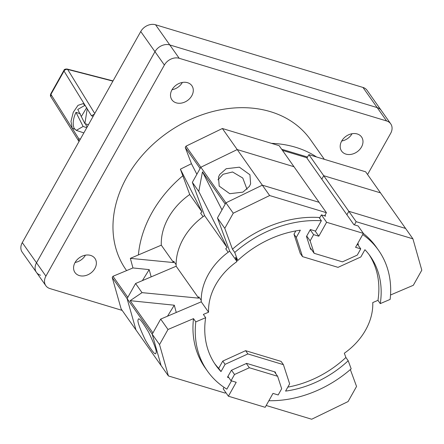 <?xml version="1.0" encoding="UTF-8"?>
<svg xmlns="http://www.w3.org/2000/svg" width="444" height="444" viewBox="0 0 444 444"><rect width="100%" height="100%" fill="white"/><g stroke="black" fill="none" stroke-linecap="round" stroke-linejoin="round"><path stroke-width="0.67" d="M352.059 133.716A12.216 9.546 -35.2 0 1 341.714 141.014A12.216 9.546 -35.2 0 0 352.059 133.716M85.437 255.167A12.216 9.546 -35.2 0 1 75.092 262.465A12.216 9.546 -35.2 0 0 85.437 255.167M182.362 82.445A12.216 9.546 -35.2 0 1 172.017 89.743A12.216 9.546 -35.2 0 0 182.362 82.445M40.548 275.236A11.633 9.091 -35.2 0 1 36.425 272.344L22.2 252.175A11.633 9.091 -35.2 0 1 22.283 242.624L140.748 31.518A11.633 9.091 -35.2 0 1 155.561 24.77L362.959 87.435A11.633 9.091 -35.2 0 1 367.083 90.326L390.72 123.837A11.633 9.091 -35.2 0 1 390.642 133.394L367.56 174.525M22.283 242.624L36.508 262.793A11.633 9.091 -35.2 0 0 36.425 272.344A11.633 9.091 -35.2 0 1 36.508 262.793L154.973 51.687A11.633 9.091 -35.2 0 1 169.786 44.938L377.184 107.603A11.633 9.091 -35.2 0 1 381.307 110.489A11.633 9.091 -35.2 0 0 377.184 107.603L386.602 120.951A11.633 9.091 -35.2 0 1 390.72 123.837M357.242 133.966A12.216 9.546 -35.2 0 1 361.571 136.996A12.216 9.546 -35.2 0 1 359.59 149.645A12.216 9.546 -35.2 0 1 345.937 154.112A12.216 9.546 -35.2 0 1 341.608 151.082A12.216 9.546 -35.2 0 1 343.589 138.434A12.216 9.546 -35.2 0 1 357.242 133.966M90.626 255.417A12.216 9.546 -35.2 0 1 94.955 258.447A12.216 9.546 -35.2 0 1 92.974 271.095A12.216 9.546 -35.2 0 1 79.315 275.569A12.216 9.546 -35.2 0 1 74.986 272.533A12.216 9.546 -35.2 0 1 76.973 259.884A12.216 9.546 -35.2 0 1 90.626 255.417M187.551 82.695A12.216 9.546 -35.2 0 1 191.88 85.725A12.216 9.546 -35.2 0 1 189.899 98.374A12.216 9.546 -35.2 0 1 176.246 102.847A12.216 9.546 -35.2 0 1 171.917 99.811A12.216 9.546 -35.2 0 1 173.898 87.163A12.216 9.546 -35.2 0 1 187.551 82.695M122.178 310.4L49.961 288.583A11.633 9.091 -35.2 0 1 45.837 285.692A11.633 9.091 -35.2 0 1 45.921 276.135L36.508 262.793L154.973 51.687A11.633 9.091 -35.2 0 1 169.786 44.938L377.184 107.603L362.959 87.435M45.921 276.135L164.385 65.035A11.633 9.091 -35.2 0 1 179.198 58.286L386.602 120.951M316.566 156.976A112.859 88.201 144.8 0 0 295.615 147.28A112.859 88.201 144.8 0 0 271.434 143.34M182.823 175.774A112.859 88.201 144.8 0 0 138.411 254.923M324.342 159.324L310.506 139.716A112.859 88.201 144.8 0 0 270.513 111.688A112.859 88.201 144.8 0 0 144.383 152.98A112.859 88.201 144.8 0 0 126.052 269.819L126.607 270.596M281.646 149.228L307.531 157.048L306.937 158.103L308.874 154.651L365.64 171.8L380.491 192.857L323.726 175.707L308.874 154.651M83.122 126.473L75.991 112.326C73.082 118.659 72.461 123.987 74.126 128.31L76.29 130.381L83.122 126.473L86.78 127.689M86.741 107.609L81.308 116.522L84.876 123.593L88.412 124.775M84.876 123.593L87.218 108.83M75.991 112.326L80.347 113.781M85.381 123.765L87.085 127.139M85.509 106.049L84.576 105.544L77.744 109.452L81.308 116.522M79.065 141.436L78.649 140.964L78.688 138.6L80.336 139.166M78.649 140.964L50.882 96.725L50.927 94.372L78.688 138.6M94.733 113.514L67.655 69.425L112.909 81.124M74.631 129.132L72.244 128.333L70.99 121.351L73.26 112.299L78.011 105.333L83.061 103.652L85.109 105.4L64.014 71.046C64.857 69.725 66.067 69.181 67.655 69.425L67.161 69.042C65.179 68.953 64.091 69.414 63.897 70.43L64.014 71.046L50.927 94.372L50.81 93.756C50.266 95.094 50.294 96.087 50.882 96.725L50.882 96.725M94.411 114.086L91.492 115.784L85.109 105.4M93.14 116.356L91.492 115.784M161.294 245.171L173.56 262.565L173.665 261.216L176.118 264.691A58.392 45.638 -35.2 0 1 203.069 216.661L200.621 213.187L201.987 211.91L189.721 194.522A58.392 45.638 144.8 0 0 161.294 245.171L130.347 258.358L132.95 267.948L149.19 269.619L151.16 276.878M127.817 297.347L112.959 276.29L112.249 277.561L127.101 298.618L127.817 297.347M362.731 234.554A104.717 81.84 -35.2 0 1 378.538 250.288A104.717 81.84 -35.2 0 1 390.137 299.406L380.264 303.613A94.533 73.882 144.8 0 0 370.218 256.16A94.533 73.882 144.8 0 0 364.929 249.706L360.861 256.954L338.023 267.355L302.514 256.626L296.281 237.44L300.349 230.192A94.533 73.882 144.8 0 0 237.729 260.545L234.754 252.458L232.456 249.201L224.775 228.321L217.455 217.937L225.929 202.83L185.975 146.181L185.265 147.452L200.116 168.509L200.827 167.238L237.218 149.573L222.366 128.51L279.132 145.665L293.984 166.722L237.218 149.573L293.984 166.722L326.407 212.693L324.636 215.851M189.721 194.522L180.397 169.17L201.987 211.91M321.789 179.16L323.726 175.707L321.789 179.16M222.366 128.51L185.975 146.181M173.56 262.565L130.347 258.358M159.529 344.594L168.409 375.94L135.981 329.97L127.101 298.618L152.203 334.21L161.083 365.562L152.203 334.21L160.684 319.103L168.004 329.481L159.529 344.594L152.203 334.21L152.919 332.939L130.159 300.677L142.019 292.64L135.581 283.511L127.101 298.618L135.981 329.97L121.129 308.913L112.249 277.561M196.875 174.281L191.447 163.703L180.397 169.17M185.265 147.452L191.447 163.703M132.95 267.948L112.959 276.29M149.19 269.619L142.396 280.608M231.507 380.869L226.856 389.155A104.717 81.84 -35.2 0 1 207.392 371.006L205.089 367.743A104.717 81.84 -35.2 0 1 193.495 318.626L168.004 329.481M168.409 375.94L225.175 393.09L225.63 392.274M266.2 405.489L311.682 419.23L348.074 401.559L356.554 386.452L350.338 369.558M232.456 249.201A104.717 81.84 -35.2 0 1 319.058 217.488L321.362 220.751L315.551 231.108L310.367 229.537L306.482 236.458L310.645 249.262L311.488 249.517M363.342 233.461A104.717 81.84 -35.2 0 1 376.235 247.031L378.538 250.288M412.92 238.833L380.491 192.857L323.726 175.707L348.834 211.3L405.6 228.449L348.834 211.3L346.892 214.752L348.834 211.3L356.155 221.678L412.92 238.833L421.8 270.18L413.32 285.287L390.526 294.999M356.155 221.678L354.379 224.842M224.775 228.321L233.255 213.214L269.641 195.543L326.407 212.693M207.392 371.006A104.717 81.84 -35.2 0 1 195.793 321.889L205.661 317.688L203.363 314.424L208.575 312.204A58.392 45.638 -35.2 0 1 236.996 261.549L235.425 257.281L237.729 260.545M214.591 363.486A94.533 73.882 144.8 0 0 218.698 368.331L222.766 361.083L245.604 350.677L281.113 361.405L283.411 364.668L289.643 383.855L285.581 391.103A94.533 73.882 144.8 0 0 348.201 360.75L345.898 357.492L344.328 353.219A58.392 45.638 144.8 0 0 372.755 302.569L377.966 300.349A94.533 73.882 144.8 0 0 369.036 254.545M287.812 387.124A94.533 73.882 144.8 0 0 345.898 357.492M302.514 256.626L300.216 253.363L293.984 234.177L295.815 230.913M195.793 321.889L193.495 318.626M160.684 319.103L201.254 301.82L208.575 312.204M201.254 301.82A58.392 45.638 -35.2 0 1 229.676 251.171L236.996 261.549M217.455 217.937L229.676 251.171M221.978 209.873L202.458 171.839L225.219 204.101L225.929 202.83L262.321 185.159L225.929 202.83L233.255 213.214M202.458 171.839L198.79 191.475L192.352 182.351L200.827 167.238L237.218 149.573L262.321 185.159L319.086 202.314L262.321 185.159L269.641 195.543M380.264 303.613L377.966 300.349M348.201 360.75L351.176 368.836A104.717 81.84 -35.2 0 1 268.875 400.716M234.754 252.458A104.717 81.84 -35.2 0 1 321.362 220.751M296.281 237.44L293.984 234.177M357.969 244.916L358.447 244.067L357.542 243.795M205.661 317.688A94.533 73.882 144.8 0 0 215.712 365.135A94.533 73.882 144.8 0 0 221.001 371.589L218.698 368.331M275.852 373.77L275.286 372.033L246.614 363.37L231.368 370.313L227.483 377.228L228.854 377.644M221.001 371.589L225.069 364.346L247.907 353.94L245.604 350.677M247.907 353.94L283.411 364.668M225.069 364.346L222.766 361.083M219.708 174.503L218.509 177.045L219.186 186.097L229.742 193.689L242.929 192.141L249.411 186.375L250.616 183.827L249.939 174.775L239.383 167.183L226.196 168.731L219.708 174.503M155.927 352.963C155.672 355.799 152.192 351.587 145.477 340.326C139.388 327.517 136.974 320.635 138.234 319.686C138.489 316.85 141.975 321.062 148.685 332.323C154.773 345.138 157.187 352.014 155.927 352.963L155.844 353.13M228.172 252.248A58.392 45.638 144.8 0 0 201.221 300.277L198.768 296.808L198.668 298.152L176.151 266.233A58.392 45.638 144.8 0 1 204.573 215.579L227.089 247.502L225.724 248.773L228.172 252.248M198.79 191.475L227.089 247.502M192.352 182.351L204.573 215.579M198.668 298.152L142.019 292.64M135.581 283.511L176.151 266.233M247.014 189.311L242.779 178.038L232.562 171.983L223.071 174.264L217.921 179.859M130.159 300.677L174.292 305.206L176.262 312.465M167.499 316.2L174.292 305.206M363.381 233.394L326.612 222.283L318.809 236.197L313.619 234.632L310.123 240.87L314.163 253.313L342.446 261.86L357.259 255.111L360.756 248.873L355.572 247.308L363.381 233.394L358.153 225.979L353.907 224.697L306.632 157.67L282.445 150.361M360.756 248.873L357.381 244.089M324.98 215.235L325.624 216.15L321.384 214.868L319.536 218.165M326.612 222.283L321.384 214.868M318.809 236.197L315.123 230.98M313.619 234.632L310.217 229.803M310.123 240.87L306.715 236.042M314.163 253.313L310.079 247.524M228.405 396.209L265.173 407.315L272.982 393.401L278.166 394.966L281.668 388.733L277.622 376.284L249.339 367.743L234.526 374.492L231.03 380.724L236.214 382.295L228.405 396.209L223.177 388.794L224.009 387.307M231.03 380.724L227.961 376.379M277.622 376.284L274.442 371.778M249.339 367.743L246.342 363.492M234.526 374.492L231.529 370.241M140.748 31.518L164.385 65.035M155.561 24.77L179.198 58.286M36.425 272.344L45.837 285.692M76.29 130.381L83.855 132.9M85.359 105.805L84.576 105.544M113.031 80.902L67.161 69.042M50.81 93.756L63.897 70.43"/></g></svg>
